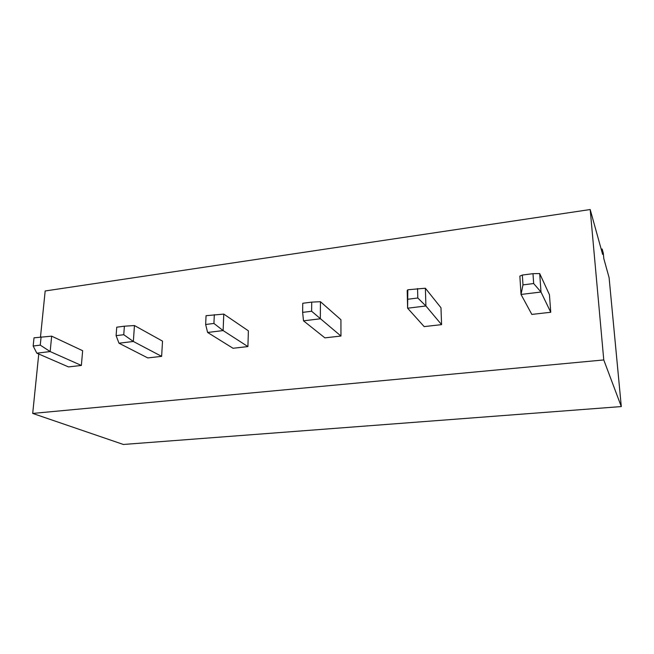 <?xml version="1.0" encoding="UTF-8"?>
<svg xmlns="http://www.w3.org/2000/svg" width="654" height="654" viewBox="0 0 654 654"><rect width="100%" height="100%" fill="white"/><g stroke="black" fill="none" stroke-linecap="round" stroke-linejoin="round"><path stroke-width="0.98" d="M40.491 336.99L45.175 290.973L590.194 209.533L603.765 359.937L621.3 406.567L123.369 444.467L32.7 413.426L38.758 354.01M603.765 359.937L32.7 413.426M590.194 209.533L602.645 254.39L602.146 249.019L603.307 253.262L603.806 258.583L609.095 277.631L621.3 406.567M550.742 312.269L531.833 314.411L521.025 294.447L519.856 276.111L522.35 275.048L532.994 273.674L539.697 273.568L549.45 294.741L550.742 312.269L540.997 292.027L521.025 294.447L522.979 284.882L522.35 275.048M441.573 324.637L424.168 326.608L407.614 308.206L407.189 290.564L407.81 289.771L425.37 288.234L440.976 307.748L441.573 324.637L425.909 305.982L407.614 308.206L407.81 289.771M340.955 336.042L340.938 319.741L320.435 301.69L320.329 318.792L303.505 320.828L324.883 337.856L340.955 336.042L311.623 311.255L311.713 302.123L320.435 301.69M81.366 365.447L82.649 350.707L51.666 336.164L50.154 351.558L36.828 353.176L68.49 366.91L81.366 365.447L50.154 351.558L40.262 345.124L33.166 346.015L34.016 337.816L51.666 336.164M161.62 356.356L162.527 341.135L134.454 325.545L133.342 341.47L118.987 343.211L147.788 357.926L161.62 356.356L133.342 341.47L123.753 334.709L124.383 326.207L134.454 325.545M247.907 346.579L248.389 330.834L223.774 314.092L223.128 330.581L207.612 332.461L233.02 348.263L247.907 346.579L223.128 330.581L213.932 323.452L205.65 324.482L206.051 315.702L223.774 314.092M602.146 249.019L601.189 249.149M522.979 284.882L533.664 283.542L540.997 292.027L539.697 273.568M408.039 299.221L417.816 298.003L425.909 305.982L425.37 288.234M533.664 283.542L532.994 273.674M417.816 298.003L417.554 288.52M311.713 302.123L302.753 303.276L302.647 312.375L303.505 320.828M311.623 311.255L302.647 312.375M33.166 346.015L36.828 353.176M40.262 345.124L41.096 336.908M124.383 326.207L116.747 327.188L116.101 335.657L118.987 343.211M123.753 334.709L116.101 335.657M205.65 324.482L207.612 332.461M213.932 323.452L214.308 314.648"/></g></svg>
